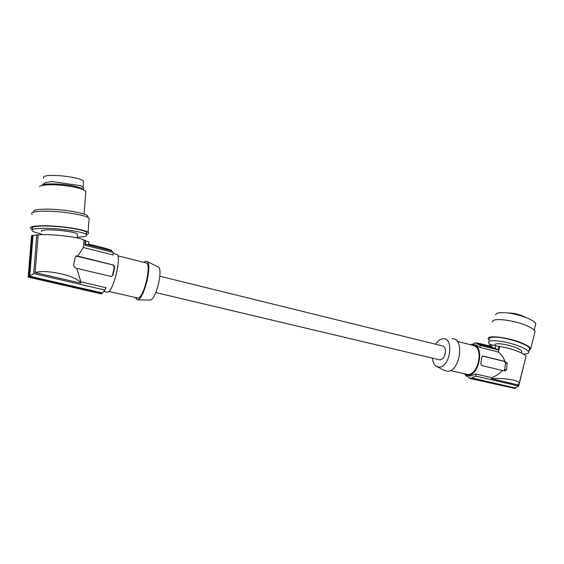 <?xml version="1.0" encoding="UTF-8"?>
<svg xmlns="http://www.w3.org/2000/svg" width="564" height="564" viewBox="0 0 564 564"><rect width="100%" height="100%" fill="white"/><g stroke="black" fill="none" stroke-linecap="round" stroke-linejoin="round"><path stroke-width="0.85" d="M87.73 244.755L85.411 244.275L85.657 240.955L88.844 241.744L88.675 244.036L87.73 244.755L108.57 250.056M88.675 244.036L107.555 248.837L108.789 250.099M107.886 249.182L111.348 250.056L111.383 250.768M32.204 235.35L28.877 276.832L101.929 293.611L101.005 293.809L28.2 277.107L31.521 235.787L38.133 234.857C49.893 233.602 80.793 237.225 83.944 240.13L83.394 247.504L113.103 254.984L113.054 252.362L111.609 250.825M113.054 252.362L84.826 245.213L85.411 244.275M85.693 192.874L85.813 191.224L82.894 189.539C76.641 186.888 60.44 184.52 49.745 184.766C43.964 184.9 40.552 185.528 39.522 186.663M42.427 185.415C44.697 182.327 72.15 184.273 80.744 188.108L83.366 189.631L83.493 187.918L80.73 185.711L51.564 181.509L45.67 182.651L42.54 184.393M83.493 187.918L83.613 189.842M43.52 178.287L43.625 176.99C46.537 173.197 80.849 176.906 83.521 181.234L83.409 182.75M149.848 300.041L150.172 300.02C155.749 300.076 163.292 270.071 158.449 267.117L157.751 266.772M155.77 292.554L439.321 359.783C442.225 360.001 444.235 357.717 445.349 352.93C445.743 349.229 444.918 346.916 442.867 346.007L442.606 345.943M85.657 240.955L85.192 240.271L83.944 240.13M116.374 254.315L116.67 254.385C122.106 255.309 113.35 292.004 107.625 292.187L103.931 291.447M83.394 247.504L77.733 256.091L76.57 255.809L75.252 257.142L73.581 265.27L74.857 267.667L76.803 268.358L80.821 281.817L80.715 283.177C77.846 276.226 47.122 268.901 35.13 272.574L80.715 283.177M38.133 234.857L35.13 272.574M84.826 245.213L85.192 240.271M75.957 256.035L112.87 264.925L77.733 256.091M112.87 264.925L114.302 267.188L114.739 267.054L113.174 264.826M76.803 268.358L111.312 276.522L113.011 275.063L114.739 267.054M111.446 276.501L113.011 275.063M114.302 267.188L112.581 275.183M36.815 234.709L33.72 273.554L104.918 290.072L106.039 287.703L80.821 281.817M101.929 293.611L104.918 290.072M33.001 235.442L29.73 276.24L102.281 292.928M29.73 276.24L33.72 273.554M28.2 277.107L28.877 276.832M145.9 262.894L146.21 262.972C151.92 264.001 143.89 298.025 137.905 298.074L108.866 291.454M135.177 297.552L137.531 299.844C143.742 299.921 152.576 264.819 147.176 261.527L145.639 261.202L143.905 262.387M41.461 231.578L41.524 230.754C44.105 228.406 74.92 231.212 77.43 233.982L77.36 234.934M77.19 237.134C84.868 236.908 87.928 236.027 86.377 234.497C83.726 231.818 59.601 228.223 43.964 228.321L40.495 228.378C33.438 228.688 30.724 229.562 32.367 231.007C33.657 231.945 36.632 232.897 41.278 233.863M32.543 228.758C30.907 227.292 33.621 226.404 40.678 226.072L44.147 226.016C59.784 225.903 83.902 229.541 86.546 232.262L86.44 233.722M32.486 229.477L30.971 228.646C29.243 227.095 32.106 226.15 39.558 225.804L42.37 225.748C58.797 225.501 85.256 229.414 88.062 232.354C89.091 233.221 88.534 233.912 86.384 234.434M32.113 214.433C30.28 212.494 34.087 211.401 43.527 211.155C59.939 210.781 86.334 214.983 89.119 218.226L88.992 219.932M33.671 212.12C32.409 210.302 36.35 209.307 45.48 209.145C61.095 208.913 85.15 212.854 87.765 215.906L87.85 217.408M435.655 344.23C437.883 340.783 440.378 338.957 443.142 338.767L443.233 338.767C454.584 337.815 449.98 368.193 438.87 367.072L436.099 366.128C433.998 364.57 432.75 361.905 432.362 358.133M451.954 338.682C465.222 337.568 459.97 372.635 446.991 371.246L443.748 370.139L437.304 366.762M450.269 370.555L467.373 374.433C478.272 375.772 484.102 347.826 473.443 345.45L472.858 345.302M463.178 373.544L467.239 375.314C478.794 376.759 484.984 347.107 473.689 344.59L470.009 344.583M466.463 375.222L470.334 376.026L475.861 374.002L491.681 377.697C495.819 376.103 499.429 373.713 502.503 370.513L481.487 365.472L480.789 363.709L481.748 357.181L482.474 355.983M525.775 357.379L525.993 356.518C525.711 353.755 511.132 348.164 499.824 346.529L498.386 352.021C501.417 354.326 503.574 357.456 504.858 361.404L482.876 355.99M498.386 352.021L479.788 347.339L476.143 345.21M478.554 343.991L479.146 343.582L476.693 342.954L476.481 343.504L480.457 345.415L498.139 349.892L495.178 348.291L479.111 344.125L479.59 343.49L478.646 343.455M492.358 347.487L491.463 346.507L491.914 344.794L489.376 344.801L489.087 345.901M495.178 348.291L495.826 345.81L491.914 344.794M495.826 345.81L499.824 346.529M475.861 374.002L475.938 376.132L518.69 386.044L525.606 358.048M490.588 344.773L490.215 346.19M494.818 345.549L494.945 345.048C494.776 344.195 495.883 343.758 498.266 343.723C504.322 343.977 510.681 345.478 517.343 348.221C519.945 349.412 521.376 350.434 521.644 351.287L521.481 351.922M490.391 344.773L488.48 342.651C488.22 341.382 489.855 340.712 493.38 340.649C502.51 340.994 512.133 343.257 522.243 347.431C526.141 349.222 528.278 350.759 528.665 352.035C528.891 353.36 527.136 354.03 523.392 354.037M529.3 349.546L529.54 348.58C529.427 344.646 504.956 336.736 494.29 337.194C490.758 337.279 489.122 337.97 489.376 339.253M489.101 340.289L488.241 338.978C486.175 334.494 509.983 337.526 523.378 343.673C527.833 345.676 530.273 347.396 530.71 348.834L529.032 350.604M492.724 322.037C490.75 317.257 514.551 319.915 527.841 326.189C532.261 328.234 534.672 330.025 535.074 331.569L534.799 332.675M495.763 315.086C495.671 312.879 499.471 312.153 507.156 312.9C519.359 314.148 535.617 320.472 535.779 323.969L535.8 324.145M525.993 317.546C520.212 314.522 514.079 312.985 507.579 312.949M498.139 349.892L499.105 346.204M479.59 343.49L491.463 346.507M479.788 347.339L480.457 345.415M482.396 356.004L504.625 361.482L505.548 363.216L504.639 369.639L503.934 370.745M504.858 361.404L507.156 363.258L506.585 369.709L504.639 369.639M502.503 370.513L505.02 370.908L506.585 369.709M491.42 378.719C503.539 377.619 519 380.164 519.218 383.231L518.189 384.944L491.42 378.719L491.681 377.697M518.69 386.044L515.052 387.905L471.398 377.859L471.433 378.479L469.565 378.381L469.523 377.767L465.638 375.631L465.617 375.011M515.538 387.849L515.355 388.568L471.433 378.479M515.355 388.568L469.565 378.381M475.938 376.132L471.398 377.859M471.976 344.322L474.606 343.518L474.817 342.968L476.693 342.954M77.233 255.894L76.859 256.049M504.625 361.482L505.471 361.503M505.548 363.216L507.156 363.258M86.87 244.543L111.926 250.909M85.813 191.224L84.092 214.116M159.816 276.198L442.867 346.007M76.57 255.809L76.077 256.014M149.968 300.041L137.306 299.865M473.443 345.45L457.178 341.347M476.763 345.372L473.689 344.59M493.415 347.762L477.63 343.758M521.644 351.287L521.242 352.867M529.54 348.58L528.665 352.035M534.214 330.144L535.779 323.969M525.993 356.518L519.218 383.231M117.749 255.795L146.21 262.972M86.377 234.497L86.546 232.262M158.449 267.117L147.176 261.527M88.062 232.354L89.119 218.226M83.063 187.248L83.521 181.234M81.103 188.256L83.303 189.701M530.71 348.834L535.074 331.569M87.667 217.316L87.765 215.906M113.075 253.476L116.67 254.385M77.134 237.923L77.43 233.982"/></g></svg>
